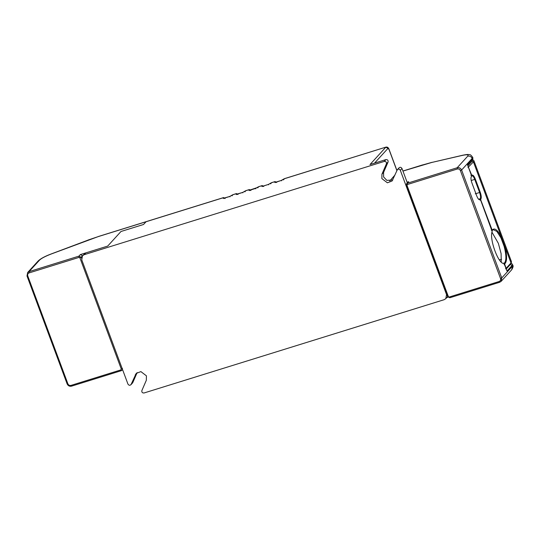 <?xml version="1.0" encoding="UTF-8"?>
<svg xmlns="http://www.w3.org/2000/svg" width="540" height="540" viewBox="0 0 540 540"><rect width="100%" height="100%" fill="white"/><g stroke="black" fill="none" stroke-linecap="round" stroke-linejoin="round"><path stroke-width="0.81" d="M491.967 232.207L498.353 243.338L501.1 253.591L501.255 262.082M491.832 230.864L493.29 229.642L496.935 231.485L500.992 237.931L504.124 246.348C506.291 254.63 506.459 260.152 504.623 262.899L504.002 263.581L504.664 263.925L505.292 263.237L504.623 262.899L503.287 263.311M500.992 237.931L501.552 237.519L511.009 262.953L511.502 261.785L473.918 160.724L473.425 161.892L501.552 237.519C497.981 230.459 495.052 227.799 492.764 229.554L491.879 230.83L492.183 230.189L480.742 199.908L480.85 199.098C481.552 197.849 481.343 195.548 480.215 192.2L475.349 179.118C474.053 175.959 472.925 174.663 471.974 175.223L471.508 176.047L471.805 175.406L468.2 166.658M506.216 268.88L506.162 268.265L505.555 268.549M499.338 259.841L501.559 259.328M81.479 258.188L81.135 257.276L82.553 255.724L80.332 254.59L107.689 246.085L120.987 231.491L143.519 224.492L146.178 221.643L143.519 224.492L120.987 231.491L107.689 246.085L85.806 252.889L84.139 254.711L384.217 161.433C385.931 161.359 386.66 162.155 386.417 163.829L381.935 174.177L381.861 178.585L387.389 182.797L392.074 181.008L397.386 169.648M479.291 199.692L479.837 199.523C478.973 200.036 477.947 198.855 476.766 195.986L471.906 182.905C470.88 179.854 470.691 177.768 471.326 176.627L471.737 176.175L467.485 164.727L472.453 159.273L472.149 158.456L461.612 170.019L501.748 277.945L512.285 266.382L511.981 265.565L507.013 271.019L503.995 263.358C498.737 265.046 489.038 238.923 492.163 231.485L480.256 199.064L479.588 199.685M407.093 182.203L408.699 181.703L406.586 183.701L406.289 185.389L407.005 185.362L407.403 184.511L457.292 169C458.703 168.723 459.743 169.256 460.397 170.593L500.533 278.519L501.748 277.945L501.147 281.333L499.696 282.251L501.147 281.333L511.684 269.771L512.777 265.221C513.473 265.903 513.108 267.422 511.684 269.771M394.996 174.994L389.745 180.995M447.937 297.209L446.789 297.567M504.117 263.23L503.665 263.372M480.256 199.064L478.886 199.49M397.13 170.053C398.223 168.737 399.289 168.817 400.329 170.316L446.54 294.577L445.817 298.634L444.137 299.7L144.059 392.978C142.351 393.053 141.622 392.256 141.865 390.582L146.34 380.234L146.421 375.827L140.893 371.608L136.208 373.403L131.146 384.352C130.059 385.675 128.993 385.587 127.953 384.095L81.743 259.834L82.465 255.778L84.139 254.711M137.147 372.587L132.813 382.529L130.889 384.764M396.88 170.633L389.036 149.533L388.01 148.352L385.796 147.218L370.001 164.545L385.884 159.611C387.592 159.53 388.321 160.333 388.078 162.007L383.603 172.355L383.589 176.924L386.836 180.374L392.803 180.002M398.797 168.23C399.884 166.907 400.95 166.995 401.99 168.487L400.329 170.316M407.423 183.107L401.99 168.487M389.036 149.533L389.084 149.411C388.442 147.602 387.403 146.833 385.958 147.109L284.384 178.679L283.52 179.854M80.332 254.59L78.921 256.135L79.036 257.391L79.92 257.85L81.135 257.276L78.921 256.135L29.032 271.647L39.569 260.084C41.391 258.336 45.286 256.304 51.239 253.996L98.159 236.628L223.445 197.681L224.073 198.005L223.654 198.457L223.027 198.14L223.601 197.573L225.14 198.491M232.436 195.399L232.72 194.798L236.48 193.57L232.888 194.69L229.709 196.479L230 196.816L229.709 196.479L224.559 198.079L224.849 198.416L223.027 198.14M232.308 195.257L232.025 195.858M236.527 194.454L235.906 194.137L236.318 193.678L236.945 194.002L236.527 194.454M245.315 191.403L245.599 190.796L249.352 189.574L245.761 190.688L242.582 192.476L242.872 192.814L242.582 192.476L237.431 194.083L237.722 194.413L235.906 194.137M245.18 191.255L244.897 191.855M249.406 190.458L248.778 190.134L249.19 189.675L249.818 189.999L249.406 190.458M258.188 187.4L258.471 186.793L262.224 185.571L258.64 186.685L255.46 188.474L255.751 188.811L255.46 188.474L250.31 190.08L250.601 190.411L248.778 190.134M258.053 187.252L257.769 187.853M262.278 186.455L261.65 186.131L262.069 185.679L262.697 185.996L262.278 186.455M271.06 183.398L271.343 182.79L275.103 181.568L271.512 182.682L268.333 184.478L268.623 184.808L268.333 184.478L263.183 186.077L263.473 186.408L261.65 186.131M270.932 183.249L270.648 183.85M275.15 182.453L274.523 182.129L274.941 181.676L275.569 181.994L275.15 182.453M283.804 179.246L281.205 180.475L281.495 180.806L281.205 180.475L276.055 182.075L276.345 182.405L274.523 182.129M132.813 382.529L132.556 382.941M82.465 255.778L85.806 252.889M445.817 298.634L447.613 296.656L449.807 297.756L499.696 282.251M479.952 199.159L478.71 199.348M478.609 199.253L480.188 198.761L480.688 199.28M475.268 193.84L479.608 192.49C480.627 195.534 480.823 197.626 480.188 198.761L480.85 199.098M491.873 229.838L491.265 230.121M480.742 199.908L480.134 200.198M480.215 192.2L479.608 192.49L474.741 179.401L475.349 179.118M471.204 180.502L474.741 179.401C473.567 176.533 472.541 175.351 471.677 175.865L471.974 175.223L471.677 175.865M471.501 175.054L470.894 175.338M472.568 160.434L472.095 161.21L473.425 161.892L467.971 167.494M472.095 161.21L467.89 165.821M510.408 264.236L511.009 262.953L506.162 268.265L504.704 264.344L504.097 264.627M504.704 264.344L504.664 263.925M505.292 263.237C507.175 260.408 507.006 254.725 504.772 246.193L504.124 246.348M492.764 229.554L492.46 230.195M39.569 260.084L38.165 260.969L27.634 272.531L27 275.987L67.135 383.913L67.885 383.819L27.749 275.893L27.027 275.92L27.634 272.531L29.032 271.647L29.147 272.903L79.036 257.391M27.749 275.893C27.378 274.462 27.844 273.469 29.147 272.903M51.239 253.996L51.206 253.949C44.989 256.271 40.642 258.613 38.165 260.969M67.135 383.913C68.067 385.823 69.538 386.566 71.55 386.147L70.99 385.405C69.572 385.682 68.54 385.155 67.885 383.819M71.604 386.113L121.493 370.609L120.879 369.9L70.99 385.405M122.6 369.711L121.439 370.643L122.54 369.542M79.92 257.85L121.277 369.043L120.879 369.9M121.277 369.043L122.492 368.469M87.98 240.131L51.206 253.949M98.159 236.628L87.946 240.091M467.843 165.692L472.149 160.967L472.945 158.105L472.642 157.289C471.197 155.257 470.138 154.379 469.469 154.669C468.254 154.636 468.943 154.001 462.719 155.23L462.294 155.405C467.087 154.379 468.896 154.636 467.708 156.188L457.178 167.751C459.196 167.353 460.674 168.109 461.612 170.019L460.397 170.593M449.807 297.756L448.355 296.561L407.005 185.362M448.355 296.561L447.613 296.663L406.289 185.389M449.861 297.722L499.75 282.218L499.136 281.509L449.246 297.02M500.533 278.519C500.904 279.943 500.438 280.942 499.136 281.509M512.777 265.221L512.474 264.398L511.981 265.565L510.462 264.371M472.642 157.289L472.149 158.456C471.211 156.546 469.733 155.79 467.708 156.188M407.403 184.511L407.288 183.256L457.178 167.751L457.292 169M408.699 181.703L406.586 183.701L406.256 185.463M402.955 171.072L431.764 162.459L462.294 155.405M431.764 162.459L462.719 155.23M432.182 162.284L422.456 165.011M388.01 148.352L374.537 163.134M385.958 147.109L284.222 178.787L283.939 179.395M224.073 198.005L224.64 198.038M236.945 194.002L237.519 194.042M249.818 189.999L250.391 190.04M262.697 185.996L263.264 186.037M275.569 181.994L276.136 182.034M384.217 161.433L385.884 159.611M386.417 163.829L388.078 162.007M381.935 174.177L383.603 172.355M136.89 373.093L135.23 374.915M471.461 176.081L471.92 175.703M473.918 160.724L472.925 159.752M506.048 269.21L510.827 263.966L511.502 261.785M71.55 386.147L121.439 370.643M223.607 197.573L98.321 236.52M512.474 264.398L511.387 263.169M472.945 158.105L472.149 160.967M402.935 171.018L422.624 164.903M389.084 149.411L396.934 170.519M284.384 178.679L281.246 180.441M223.378 198.295L229.75 196.452L232.888 194.69M236.473 194.576L236.25 194.292L242.622 192.449L245.342 190.944M245.761 190.688L245.342 190.937M236.48 193.57L238.012 194.488M249.352 190.573L249.129 190.289L257.796 187.394M258.633 186.685L257.796 187.4M249.359 189.567L250.884 190.485M263.223 186.05L268.373 184.451L271.505 182.682M262.231 185.564L263.763 186.482M262.224 186.57L262.001 186.293L263.223 186.044M275.096 182.567L281.246 180.448M275.103 181.562L276.635 182.48M397.413 169.621L399.074 167.798M130.869 384.791L132.53 382.961"/></g></svg>

